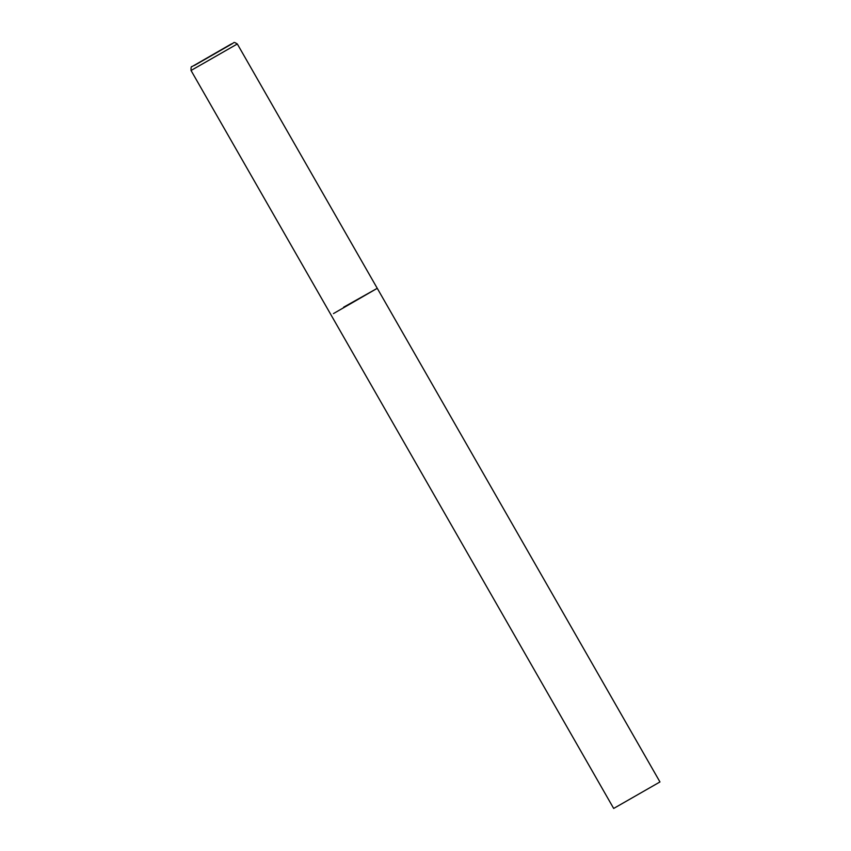 <?xml version="1.0" encoding="UTF-8"?>
<svg xmlns="http://www.w3.org/2000/svg" width="851" height="851" viewBox="0 0 851 851"><rect width="100%" height="100%" fill="white"/><g stroke="black" fill="none" stroke-linecap="round" stroke-linejoin="round"><path stroke-width="1.28" d="M333.475 313.583L377.259 288.319L333.475 313.583M343.666 307.179L377.259 288.319L237.323 43.975C232.738 41.125 234.865 42.944 231.281 43.986L192.071 66.569C191.262 66.155 190.911 67.463 191.039 70.484L237.323 43.975M377.259 288.319L659.961 781.941L613.677 808.45L191.039 70.484M194.326 65.495L232.408 43.635L194.326 65.495"/></g></svg>
